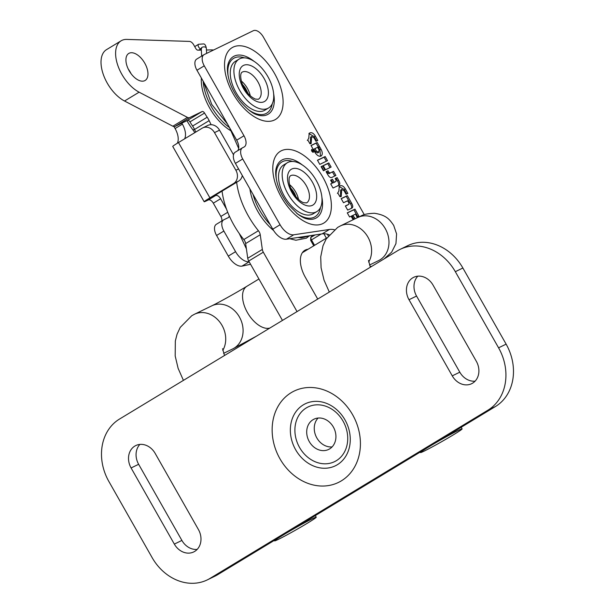 <?xml version="1.0" encoding="UTF-8"?>
<svg xmlns="http://www.w3.org/2000/svg" width="614" height="614" viewBox="0 0 614 614"><rect width="100%" height="100%" fill="white"/><g stroke="black" fill="none" stroke-linecap="round" stroke-linejoin="round"><path stroke-width="0.92" d="M250.566 264.273L241.954 266.146A15.289 8.373 -121.2 0 1 228.285 256.099L216.573 235.469A10.192 5.58 -121.2 0 1 216.328 224.31L223.619 219.896A10.192 5.58 58.8 0 0 223.864 231.056L235.576 251.679L228.285 256.099M242.307 175.52A10.192 8.519 64.1 0 1 238.654 181.069L233.619 183.517L209.911 197.869A15.289 0.645 150.4 0 0 204.17 201.745L172.741 146.424A15.289 0.645 -29.6 0 1 175.266 144.536A15.289 0.645 -29.6 0 1 178.482 142.54L202.183 128.188A10.192 8.519 -115.9 0 1 202.766 127.873L207.801 125.425A10.192 8.519 64.1 0 1 219.543 130.176L233.512 154.766M221.731 221.04A5.096 2.794 58.8 0 0 220.856 216.45L213.311 203.173A5.096 2.794 58.8 0 0 208.284 199.964L215.575 195.551A5.096 2.794 -121.2 0 1 220.61 198.752L213.311 203.173M204.17 201.745A15.289 0.645 150.4 0 0 206.519 200.824L208.284 199.964M177.323 143.246A15.289 8.373 58.8 0 0 175.097 128.549L173.985 126.591M223.619 219.896A10.192 5.58 58.8 0 1 223.872 219.758L228.147 217.678A5.096 2.794 -121.2 0 0 228.27 217.617A5.096 2.794 -121.2 0 0 229.183 215.729M249.138 261.741A15.289 8.373 -121.2 0 1 235.576 251.679M184.622 138.818A15.289 8.373 58.8 0 0 182.389 124.135L181.828 123.145M238.654 181.069L214.946 195.421L213.027 196.718L215.575 195.551M226.535 209.19L220.61 198.752M233.619 183.517A10.192 8.519 -115.9 0 0 235.883 170.247L238.57 168.942M219.543 130.176L214.509 132.624L235.883 170.247M214.509 132.624A10.192 8.519 -115.9 0 0 202.766 127.873M335.037 181.944L334.906 182.02A67.026 36.702 -121.2 0 1 334.86 182.043A67.026 36.702 -121.2 0 1 334.783 182.074L333.087 182.895L331.399 179.917L330.647 180.286M338.798 185.274C340.187 184.599 340.141 182.957 338.659 180.332L337.109 177.592L335.183 178.52L336.111 180.155L336.004 181.353A67.026 36.702 -121.2 0 1 335.95 181.383A67.026 36.702 -121.2 0 1 335.881 181.414L334.177 182.235L332.496 179.257L330.585 180.178L332.274 183.149L330.693 183.908L333.034 188.037L338.982 185.175M364.279 214.677L263.406 37.109A10.192 5.58 58.8 0 0 253.344 30.7L204.262 54.539A10.192 5.58 58.8 0 0 204.009 54.669A10.192 5.58 58.8 0 0 204.255 65.836L196.956 70.249L236.689 140.184L243.981 135.771A10.192 5.58 -121.2 0 1 244.226 146.93A10.192 5.58 -121.2 0 1 243.973 147.068L242.714 147.675A10.192 5.58 58.8 0 0 242.469 147.813A10.192 5.58 58.8 0 0 242.714 158.972L280.076 224.747A15.289 8.373 58.8 0 0 293.745 234.794L329.457 229.459A30.57 16.739 -121.2 0 1 334.331 229.705M196.956 70.249A10.192 5.58 -121.2 0 1 196.718 59.09L204.009 54.669M329.173 234.74A30.57 16.739 58.8 0 0 322.158 233.88L286.454 239.207A15.289 8.373 -121.2 0 1 272.785 229.16L280.076 224.747M242.714 158.972L235.415 163.393L272.785 229.16M235.415 163.393A10.192 5.58 -121.2 0 1 235.177 152.226L242.469 147.813M237.679 150.714A10.192 5.58 58.8 0 0 236.689 140.184M308.765 138.127L307.775 139.969L309.916 143.745L311.129 143.638L311.659 136.5L314 137.82L316.003 141.343L317.814 140.476L315.266 135.986C313.34 132.939 311.352 132.01 309.295 133.192A3.96 2.172 58.8 0 0 309.279 133.207A3.96 2.172 58.8 0 0 309.18 133.276L308.765 138.127M307.315 140.399L307.775 139.969M310.469 143.806L310.515 137.191L311.659 136.5M341.729 189.419L344.078 190.739L346.073 194.27L347.885 193.395L345.283 188.797C343.341 185.804 341.353 184.937 339.319 186.203A1.842 1.005 58.8 0 0 339.273 186.234L338.874 191.008L337.784 192.942L339.887 196.641L341.207 196.564L341.729 189.419L340.586 190.11L341.637 189.48M337.401 193.349L337.784 192.942M333.563 171.337L330.094 173.002L328.958 172.396L328.037 170.761L326.088 171.697L327.63 174.422C329.127 177.055 330.562 178.037 331.951 177.369L335.904 175.474L333.563 171.337L329.004 173.662L327.861 173.056L326.94 171.421L326.149 171.805M313.386 150.438L311.697 149.409L311.735 151.236L313.386 152.295L313.386 150.438L312.296 151.105L311.398 150.146M331.138 167.062L328.797 162.933L323.187 165.626L325.527 169.763L331.138 167.062M322.611 165.903L321.084 166.64L323.424 170.769L324.952 170.04L322.611 165.903L321.145 166.747M317.461 160.239L319.802 164.375L327.515 160.661L325.174 156.532L317.461 160.239M320.984 156.102C322.695 154.881 322.703 152.564 320.999 149.164L319.81 147.061L317.968 147.943L318.988 149.739L318.75 152.287L316.348 151.013L314.967 148.573L319.449 146.416L317.223 142.486L311.014 145.472L314.805 152.157C316.862 155.388 318.919 156.7 320.984 156.102L321.145 156.01M317.822 152.855L318.835 152.241L317.653 152.947L315.251 151.673L313.869 149.233L314.967 148.573M351.753 208.146C353.15 207.478 353.104 205.828 351.607 203.196L347.332 195.643L341.169 198.606L343.51 202.743L347.616 200.77L348.929 203.088L348.829 204.293L345.344 205.974L347.685 210.103L351.945 208.046M347.869 204.876L345.406 206.081M359.251 216.773L354.969 209.128L347.255 212.835L349.596 216.972L355.59 214.086L357.294 217.709M355.199 218.73L353.311 216.005L351.477 216.88L353.142 219.728M204.255 65.836L243.981 135.771M388.04 256.506L387.81 256.107M358.108 217.318L353.879 209.788L347.317 212.943M353.879 209.788L354.969 209.128M353.994 219.313L352.213 216.665L351.538 216.988M352.213 216.665L353.311 216.005M350.663 208.814C352.052 208.138 352.006 206.488 350.517 203.856L346.242 196.311L341.231 198.713M346.242 196.311L347.332 195.643M320.539 156.248L319.902 149.824L318.712 147.721L318.029 148.051M318.712 147.721L319.81 147.061M318.29 146.976L316.126 143.146L311.075 145.579M316.126 143.146L317.223 142.486M326.364 161.221L324.077 157.192L317.515 160.346M324.077 157.192L325.174 156.532M323.793 170.592L321.513 166.571M329.987 167.622L327.707 163.593L328.797 162.933M327.707 163.593L323.24 165.734M312.633 152.195L312.296 151.105M334.753 176.026L332.466 171.997M326.94 171.421L328.037 170.761M337.7 185.935C339.097 185.267 339.051 183.617 337.562 180.992L336.012 178.26L335.244 178.628M336.012 178.26L337.109 177.592M332.274 183.149L330.754 184.016M331.399 179.917L332.496 179.257M333.087 182.895L334.177 182.235M340.547 196.733L340.632 190.087M346.733 193.955L344.185 189.457L345.283 188.797M344.185 189.457L339.035 186.472M316.655 141.028L314.176 136.646L315.266 135.986M314.176 136.646L308.926 133.53M239.046 59.144L235.4 61.354A28.536 15.626 58.8 0 0 232.499 84.847A28.536 15.626 58.8 0 0 264.949 110.167L268.594 107.964A28.536 15.626 58.8 0 0 271.495 84.463A28.536 15.626 58.8 0 0 239.046 59.144A28.536 15.626 58.8 0 0 236.144 82.637A28.536 15.626 58.8 0 0 268.594 107.964M250.266 95.815A15.795 8.65 58.8 0 0 249.376 92.668A15.795 8.65 58.8 0 0 241.31 81.017M230.81 130.736A40.762 22.319 -121.2 0 1 204.5 96.82A40.762 22.319 -121.2 0 1 201.346 77.97M248.202 93.742L245.823 88.984A12.741 6.977 58.8 0 0 242.484 84.548M245.823 88.984L247.365 92.76M321.145 234.026L310.968 240.22M131.02 73.626A15.795 8.65 58.8 0 0 128.288 69.106M144.743 80.672A15.795 8.65 58.8 0 0 145.127 80.465A15.795 8.65 58.8 0 0 144.551 62.82A15.795 8.65 58.8 0 0 129.155 53.234A15.795 8.65 58.8 0 0 128.771 53.441A15.795 8.65 58.8 0 0 129.347 71.086A15.795 8.65 58.8 0 0 144.743 80.672M206.434 50.003L210.909 49.911A53.502 29.295 -121.2 0 1 213.565 50.018M201.338 50.102L197.931 50.164A2.548 1.397 58.8 0 1 195.774 48.483L193.671 44.776A5.096 2.794 -121.2 0 0 189.473 41.414L126.837 39.411A30.57 16.739 58.8 0 0 121.119 40.8A30.57 16.739 58.8 0 0 117.903 65.667A30.57 16.739 58.8 0 0 139.117 92.184L187.462 117.397A5.096 2.794 58.8 0 0 189.619 117.612L202.09 111.556A2.548 1.397 -121.2 0 1 204.546 113.06L189.956 121.887A2.548 1.397 58.8 0 0 187.5 120.39L202.09 111.556M195.812 132.048L194.561 129.462A15.289 8.373 58.8 0 0 192.604 126.047L207.194 117.213A53.502 29.295 -121.2 0 1 204.546 113.06M207.194 117.213A15.289 8.373 -121.2 0 1 209.151 120.628L211.116 124.703M192.604 126.047A53.502 29.295 -121.2 0 1 189.956 121.887M189.619 117.612L175.028 126.446L187.5 120.39M175.028 126.446A5.096 2.794 -121.2 0 1 172.872 126.223L187.462 117.397M121.119 40.8L106.529 49.634A30.57 16.739 58.8 0 0 103.313 74.494A30.57 16.739 58.8 0 0 124.527 101.011L172.872 126.223M308.067 249.246A24.713 13.531 58.8 0 0 305.419 249.998A24.713 13.531 58.8 0 0 304.813 250.32A24.713 13.531 58.8 0 0 305.404 277.39L317.722 299.072M282.455 320.416L248.724 261.027A5.096 2.794 -121.2 0 1 247.741 258.264L245.646 243.566A5.096 2.794 58.8 0 0 243.812 239.56L258.402 230.726A5.096 2.794 -121.2 0 1 260.236 234.732L245.646 243.566M222.068 191.107A59.865 32.78 58.8 0 0 243.812 239.56M236.659 182.274A59.865 32.78 58.8 0 0 258.402 230.726M247.741 258.264L262.332 249.438L260.236 234.732M262.332 249.438A5.096 2.794 58.8 0 0 263.314 252.193L248.724 261.027M297.046 311.59L263.314 252.193M309.279 441.596A16.816 14.053 -115.9 0 0 328.659 449.433A16.816 14.053 -115.9 0 0 333.348 427.022A16.816 14.053 -115.9 0 0 313.969 419.185A16.816 14.053 -115.9 0 0 309.279 441.596M332.105 446.908A16.816 14.053 64.1 0 1 316.832 437.928A16.816 14.053 64.1 0 1 318.083 418.042M197.163 549.407A16.816 14.053 64.1 0 1 181.89 540.427L138.641 464.299A16.816 14.053 64.1 0 1 139.892 444.413M400.121 249.361L407.673 245.692A47.892 40.025 64.1 0 1 462.879 268.019L506.128 344.147A47.892 40.025 64.1 0 1 495.483 406.506L217.563 574.75A47.892 40.025 64.1 0 1 214.846 576.224L207.302 579.892A47.892 40.025 64.1 0 1 152.095 557.566L108.847 481.43A47.892 40.025 64.1 0 1 119.492 419.07L397.411 250.834A47.892 40.025 64.1 0 1 400.121 249.361A47.892 40.025 64.1 0 1 455.327 271.687L498.576 347.816A47.892 40.025 64.1 0 1 487.93 410.175L210.011 578.411A47.892 40.025 64.1 0 1 207.302 579.892M475.075 381.171A16.816 14.053 64.1 0 1 459.809 372.191L416.561 296.055A16.816 14.053 64.1 0 1 417.812 276.17M174.338 544.096L131.089 467.96A16.816 14.053 64.1 0 1 135.786 445.557A16.816 14.053 64.1 0 1 155.165 453.393L198.414 529.521A16.816 14.053 64.1 0 1 193.725 551.932A16.816 14.053 64.1 0 1 174.338 544.096L181.89 540.427M452.257 375.852L409.008 299.724A16.816 14.053 64.1 0 1 413.698 277.313A16.816 14.053 64.1 0 1 433.077 285.157L476.326 361.285A16.816 14.053 64.1 0 1 471.636 383.696A16.816 14.053 64.1 0 1 452.257 375.852L459.809 372.191M312.549 518.661A23.946 1.013 -29.6 0 1 316.233 517.211A23.946 1.013 -29.6 0 1 301.842 526.505A23.946 1.013 -29.6 0 1 278.265 539.414A23.946 1.013 -29.6 0 1 274.588 540.865A23.946 1.013 -29.6 0 1 288.971 531.578A23.946 1.013 -29.6 0 1 312.549 518.661M424.151 451.106A23.946 1.013 150.4 0 0 447.729 438.189A23.946 1.013 150.4 0 0 462.119 428.894A23.946 1.013 150.4 0 0 458.435 430.353A23.946 1.013 150.4 0 0 434.858 443.262A23.946 1.013 150.4 0 0 420.475 452.556A23.946 1.013 150.4 0 0 424.151 451.106M287.314 162.764L283.668 164.974A28.536 15.626 58.8 0 0 279.216 171.268A28.536 15.626 58.8 0 0 288.879 202.927A28.536 15.626 58.8 0 0 313.217 213.795L316.862 211.584A28.536 15.626 58.8 0 0 321.314 205.291A28.536 15.626 58.8 0 0 311.651 173.632A28.536 15.626 58.8 0 0 287.314 162.764A28.536 15.626 58.8 0 0 282.87 169.057A28.536 15.626 58.8 0 0 292.525 200.717A28.536 15.626 58.8 0 0 316.862 211.584M298.534 199.443A15.795 8.65 58.8 0 0 289.578 184.637M273.598 230.519A40.762 22.319 -121.2 0 1 249.913 188.897M295.948 196.764A12.741 6.977 58.8 0 0 290.752 188.176M194.369 129.07L193.149 130.183A44.707 24.476 -121.2 0 1 186.932 120.666M241.954 266.146L249.154 261.787M246.398 248.839L239.253 233.504M194.807 132.655A13.892 7.606 58.8 0 0 193.149 130.183M223.864 231.056L216.573 235.469M209.911 197.869L178.482 142.54M175.097 128.549L182.389 124.135M220.856 216.45L227.725 212.291M334.783 182.074L335.881 181.414M244.426 57.846A32.012 17.53 58.8 0 0 234.379 57.954A32.012 17.53 58.8 0 0 228.178 76.243M248.409 109.66A32.012 17.53 58.8 0 0 265.969 113.567A32.012 17.53 58.8 0 0 272.24 103.797M273.621 93.673A33.663 18.435 -121.2 0 1 267.397 114.641A33.663 18.435 -121.2 0 1 258.763 115.302L257.205 114.849C252.446 113.483 246.782 108.947 240.204 101.233C235.139 94.733 231.478 87.802 229.237 80.434C227.333 73.473 226.919 68.146 227.978 64.455A33.663 18.435 -121.2 0 1 234.164 56.143A33.663 18.435 -121.2 0 1 254.035 61.316M292.694 161.467A32.012 17.53 58.8 0 0 282.647 161.574A32.012 17.53 58.8 0 0 276.446 179.864M296.677 213.281A32.012 17.53 58.8 0 0 314.238 217.195A32.012 17.53 58.8 0 0 320.508 207.425M321.889 197.301A33.663 18.435 -121.2 0 1 315.665 218.262A33.663 18.435 -121.2 0 1 307.031 218.922C306.954 218.822 304.536 218.922 297.767 214.14L288.473 204.861C283.407 198.36 279.746 191.422 277.505 184.054C275.609 177.101 275.187 171.774 276.246 168.082A33.663 18.435 -121.2 0 1 282.432 159.77A33.663 18.435 -121.2 0 1 302.303 164.936M233.12 47.117A41.944 22.964 -121.2 0 1 274.542 73.488A41.944 22.964 -121.2 0 1 274.519 119.991A41.944 22.964 -121.2 0 1 233.097 93.612A41.944 22.964 -121.2 0 1 233.12 47.117M281.389 150.737A41.944 22.964 -121.2 0 1 322.81 177.116A41.944 22.964 -121.2 0 1 322.787 223.611A41.944 22.964 -121.2 0 1 281.365 197.24A41.944 22.964 -121.2 0 1 281.389 150.737M322.158 233.88L329.457 229.459M286.454 239.207L293.745 234.794M357.724 216.573L358.814 215.913M353.173 218.361L354.27 217.701M350.517 203.856L351.607 203.196M319.902 149.824L320.999 149.164M315.251 151.673L316.348 151.013M329.004 173.662L330.094 173.002M327.861 173.056L328.958 172.396M337.562 180.992L338.659 180.332M340.463 193.21L341.561 192.55M310.561 137.16L311.559 136.561M310.392 140.291L311.49 139.624M266.76 84.218A20.891 11.436 -121.2 0 1 260.559 102.369A20.891 11.436 -121.2 0 1 240.88 82.882A20.891 11.436 -121.2 0 1 247.089 64.739A20.891 11.436 -121.2 0 1 266.76 84.218M258.356 99.268A15.795 8.65 58.8 0 0 259.96 86.267A15.795 8.65 58.8 0 0 241.993 72.245C241.762 72.329 239.184 73.972 242.031 83.374C245.147 91.187 249.606 96.429 255.409 99.1L258.356 99.268M229.459 127.551A40.762 22.319 -121.2 0 1 206.327 95.715A40.762 22.319 -121.2 0 1 203.18 81.201M315.105 234.932L311.137 237.227A2.042 1.665 -143.3 0 0 310.715 237.595L312.403 235.331M328.283 235.868L327.323 234.187M314.568 245.316L311.475 239.874A2.51 1.374 -121.2 0 1 311.137 237.227L312.564 235.308M323.862 233.75L326.372 238.171M201.392 48.36L201.246 48.514A2.548 1.481 -3.2 0 1 202.014 47.37A2.548 1.481 -3.2 0 1 205.613 47.27A2.548 1.481 -3.2 0 1 206.335 48.23C205.859 45.712 205.045 44.277 203.894 43.924L198.591 44.269L194.715 46.618M201.668 48.445L201.231 48.629A2.548 1.397 -121.2 0 1 200.026 48.514A2.548 1.397 -121.2 0 1 198.476 46.71A2.548 1.397 -121.2 0 1 198.591 44.269M139.117 92.184L124.527 101.011M194.561 129.462L209.151 120.628M299.563 447.476A30.385 25.397 -115.9 0 0 336.311 460.707A30.385 25.397 -115.9 0 0 343.065 421.143A30.385 25.397 -115.9 0 0 306.317 407.911A30.385 25.397 -115.9 0 0 299.563 447.476M344.976 419.869A34.461 28.804 64.1 0 1 337.316 464.737A34.461 28.804 64.1 0 1 295.641 449.732A34.461 28.804 64.1 0 1 303.301 404.856A34.461 28.804 64.1 0 1 344.976 419.869M279.938 458.758A50.77 42.427 64.1 0 1 291.228 392.653A50.77 42.427 64.1 0 1 352.62 414.757A50.77 42.427 64.1 0 1 341.338 480.862A50.77 42.427 64.1 0 1 279.938 458.758M462.879 268.019L455.327 271.687M506.128 344.147L498.576 347.816M495.483 406.506L487.93 410.175M217.563 574.75L210.011 578.411M416.561 296.055L409.008 299.724M138.641 464.299L131.089 467.96M256.307 336.249L232.737 348.913A23.946 20.009 64.1 0 0 234.087 348.176A23.946 20.009 64.1 0 0 239.414 316.993A23.946 20.009 64.1 0 0 211.807 305.826L194.446 314.261A23.946 20.009 64.1 0 1 219.712 321.943A23.946 20.009 64.1 0 1 222.782 350.402M211.807 305.826C218.438 302.664 236.075 292.87 246.859 286.301A23.946 13.109 58.8 0 0 247.427 312.534A23.946 13.109 58.8 0 0 269.83 328.06M369.498 265.025L378.623 260.597A23.946 20.009 -115.9 0 0 379.974 259.86A23.946 20.009 -115.9 0 0 385.3 228.677A23.946 20.009 -115.9 0 0 357.701 217.517C361.631 216.335 361.4 213.826 374.417 213.273C386.713 215.138 389.621 219.582 393.681 225.376L396.583 233.903L395.946 243.643L391.655 252.147L384.211 258.824M368.669 262.094A23.946 20.009 -115.9 0 0 365.599 233.635A23.946 20.009 -115.9 0 0 340.333 225.952L357.701 217.517M370.096 266.537A23.946 13.109 58.8 0 0 371.954 266.246M316.164 200.44A20.891 11.436 -121.2 0 1 298.25 200.54A20.891 11.436 -121.2 0 1 288.012 173.915A20.891 11.436 -121.2 0 1 305.925 173.816A20.891 11.436 -121.2 0 1 316.164 200.44M306.624 202.896A15.795 8.65 58.8 0 0 309.08 199.412A15.795 8.65 58.8 0 0 303.738 181.89A15.795 8.65 58.8 0 0 290.261 175.873L289.263 177.53C287.459 189.488 298.696 201.346 303.677 202.72L306.624 202.896M270.152 224.54A40.762 22.319 -121.2 0 1 253.068 194.454M313.754 245.807L310.676 240.381L310.715 237.595M203.349 81.493L211.73 104.441L227.602 124.197M201.676 56.089L201.246 48.514M201.231 48.629L198.713 50.148M206.626 53.387L206.335 48.23M229.314 127.198L238.669 148.427M309.425 235.776L306.386 238.178L295.894 240.243L289.678 238.723M269.746 223.818L254.511 197.002M310.653 235.592L301.305 237.917L297.882 237.503M194.446 314.261L191.76 315.726L180.224 327.408L177.055 334.231L175.328 341L175.19 355.997L178.121 368.346L183.425 380.373M224.501 355.506L222.59 348.691M329.311 292.057L324.038 280.122L321.091 267.788L320.715 256.882L322.995 245.761L326.172 238.992L337.646 227.41L340.333 225.952M315.304 515.583L316.233 517.211M232.737 348.913L223.611 353.342M462.119 428.894L461.191 427.267M420.475 452.556L420.206 452.081M370.388 267.19L368.477 260.382M378.623 260.597L379.705 260.021M326.878 237.864L302.357 252.707M258.931 278.994L246.859 286.301M274.312 540.389L274.588 540.865"/></g></svg>
